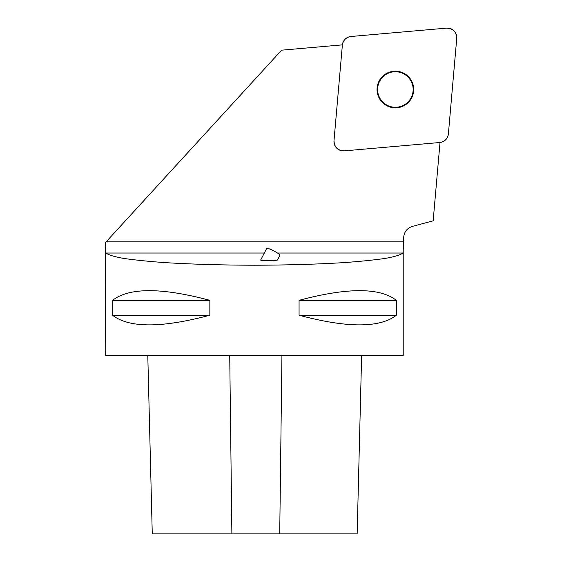 <?xml version="1.0" encoding="UTF-8"?>
<svg xmlns="http://www.w3.org/2000/svg" width="562" height="562" viewBox="0 0 562 562"><rect width="100%" height="100%" fill="white"/><g stroke="black" fill="none" stroke-linecap="round" stroke-linejoin="round"><path stroke-width="0.84" d="M344.239 150.876L439.793 142.516A9.449 9.449 0 0 0 448.385 133.925L456.744 38.371A9.449 9.449 0 0 0 446.509 28.135L350.948 36.495A9.449 9.449 0 0 0 342.363 45.086L334.004 140.641A9.449 9.449 0 0 0 344.239 150.876M408.335 76.544A18.328 18.328 0 0 0 382.413 76.544A18.328 18.328 0 0 0 382.413 102.467A18.328 18.328 0 0 0 408.335 102.467A18.328 18.328 0 0 0 408.335 76.544M342.384 44.862L281.583 50.18L105.256 242.798L105.986 253.026C108.361 254.902 114.184 256.686 123.443 258.38C134.529 259.995 148.333 261.4 164.856 262.609C191.775 264.252 221.639 265.123 254.46 265.229C287.273 265.123 317.144 264.252 344.056 262.609C360.579 261.4 374.383 259.995 385.469 258.38C394.735 256.686 400.551 254.902 402.933 253.026L403.467 246.971M403.46 246.992L403.664 237.859C404.008 232.043 406.951 228.214 412.48 226.36L433.162 220.824L440.018 142.495M403.671 246.542L403.221 248.271L403.221 355.381L105.691 355.381L105.445 246.971M105.459 246.992L105.249 246.542M299.068 300.34L299.068 315.219C347.295 328.11 379.729 328.11 396.379 315.219L396.379 300.34C379.729 287.449 347.295 287.449 299.068 300.34L396.379 300.34M112.54 300.34L112.54 315.219C129.183 328.11 161.617 328.11 209.851 315.219L209.851 300.34C161.617 287.449 129.183 287.449 112.54 300.34L209.851 300.34M361.633 355.381L357.151 533.9L152.267 533.9L147.785 355.381M299.068 315.219L396.379 315.219M112.54 315.219L209.851 315.219M260.691 260.037C259.841 260.894 277.459 260.789 277.495 259.932L279.883 255.317A7.439 1.152 27.4 0 0 273.799 250.877A7.439 1.152 27.4 0 0 266.669 248.481L260.691 260.037M395.374 71.739A17.766 17.766 0 0 0 379.989 98.385A17.766 17.766 0 0 0 410.759 98.385A17.766 17.766 0 0 0 395.374 71.739M350.962 36.495C346.037 37.303 343.171 40.176 342.363 45.093L334.004 140.619C334.313 147.146 337.734 150.567 344.26 150.876L439.779 142.516C444.704 141.701 447.57 138.835 448.385 133.918L456.737 38.392C456.435 31.865 453.014 28.444 446.481 28.135L350.962 36.495M382.715 102.158A17.893 17.893 0 0 1 390.738 72.217A17.893 17.893 0 0 1 412.656 94.135A17.893 17.893 0 0 1 382.715 102.158M403.664 241.175L106.745 241.175M402.933 253.026L277.502 253.026M264.316 253.026L105.986 253.026M279.721 533.9L281.941 355.381M231.881 533.9L229.725 355.381"/></g></svg>
